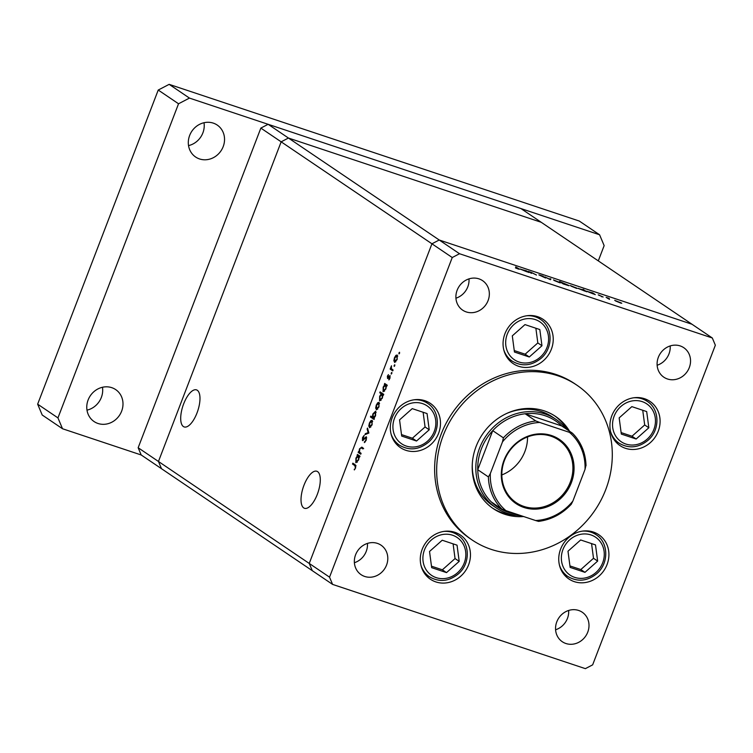 <?xml version="1.0" encoding="UTF-8"?>
<svg xmlns="http://www.w3.org/2000/svg" width="753" height="753" viewBox="0 0 753 753"><rect width="100%" height="100%" fill="white"/><g stroke="black" fill="none" stroke-linecap="round" stroke-linejoin="round"><path stroke-width="1.13" d="M712.31 337.984L459.518 253.733L288.437 138.034L541.219 222.286L691.998 324.251L439.206 240L431.94 243.793L309.238 563.432L312.279 570.67L332.591 584.403L585.373 668.645L592.649 664.852L715.35 345.213L712.31 337.984L691.998 324.251L439.206 240L431.94 243.793L309.238 563.432L312.279 570.67L161.5 468.705L158.459 461.476L281.161 141.828L288.437 138.034L541.219 222.286L520.916 208.553L268.124 124.301L260.849 128.095L138.157 447.743L141.197 454.972L161.5 468.705L158.459 461.476L138.157 447.743M459.518 253.733L452.242 257.526L281.161 141.828L288.437 138.034L268.124 124.301M452.242 257.526L329.541 577.165L158.459 461.476L281.161 141.828L260.849 128.095M520.643 515.541A53.407 48.634 -55.9 0 1 506.957 513.198A53.407 48.634 -55.9 0 1 496.086 507.833A53.407 48.634 -55.9 0 1 482.296 442.067A53.407 48.634 -55.9 0 1 545.04 413.99A53.407 48.634 -55.9 0 1 555.921 419.355L552.363 416.946A53.407 48.634 124.1 0 0 541.482 411.59A53.407 48.634 124.1 0 0 506.637 413.482M472.282 464.29A53.407 48.634 124.1 0 0 492.528 505.432L496.086 507.833M569.579 431.262A55.628 50.667 124.1 0 0 555.639 416.484A55.628 50.667 124.1 0 0 544.306 410.893A55.628 50.667 124.1 0 0 478.955 440.138A55.628 50.667 124.1 0 0 493.309 508.651A55.628 50.667 124.1 0 0 504.642 514.233A55.628 50.667 124.1 0 0 523.664 516.549M492.311 507.946A55.628 50.667 124.1 0 0 502.618 512.859A55.628 50.667 124.1 0 0 516.756 515.297M491.154 549.361A93.466 85.117 124.1 0 0 600.95 500.237A93.466 85.117 124.1 0 0 576.836 385.141A93.466 85.117 124.1 0 0 557.794 375.766A93.466 85.117 124.1 0 0 448.007 424.89A93.466 85.117 124.1 0 0 472.122 539.986A93.466 85.117 124.1 0 0 491.154 549.361M576.836 385.141L574.803 383.766A93.466 85.117 124.1 0 0 555.77 374.392A93.466 85.117 124.1 0 0 445.974 423.515A93.466 85.117 124.1 0 0 470.088 538.611L472.122 539.986M644.53 398.714A26.703 24.322 124.1 0 0 613.168 412.748A26.703 24.322 124.1 0 0 620.058 445.635A26.703 24.322 124.1 0 0 625.498 448.317A26.703 24.322 124.1 0 0 656.861 434.274A26.703 24.322 124.1 0 0 649.971 401.396A26.703 24.322 124.1 0 0 644.53 398.714M615.879 441.964A26.703 24.322 124.1 0 0 616.359 442.133A26.703 24.322 124.1 0 0 618.373 442.698M593.355 532.042A26.703 24.322 124.1 0 0 561.983 546.076A26.703 24.322 124.1 0 0 568.873 578.963A26.703 24.322 124.1 0 0 574.313 581.645A26.703 24.322 124.1 0 0 605.685 567.602A26.703 24.322 124.1 0 0 598.795 534.724A26.703 24.322 124.1 0 0 593.355 532.042M564.694 575.292A26.703 24.322 124.1 0 0 565.174 575.461A26.703 24.322 124.1 0 0 567.188 576.036M454.897 532.315A26.703 24.322 124.1 0 0 423.525 546.349A26.703 24.322 124.1 0 0 430.415 579.236A26.703 24.322 124.1 0 0 435.855 581.909A26.703 24.322 124.1 0 0 467.227 567.875A26.703 24.322 124.1 0 0 460.337 534.997A26.703 24.322 124.1 0 0 454.897 532.315M426.236 575.565A26.703 24.322 124.1 0 0 426.716 575.734A26.703 24.322 124.1 0 0 428.73 576.299M424.918 400.718A26.703 24.322 124.1 0 0 393.546 414.752A26.703 24.322 124.1 0 0 400.436 447.63A26.703 24.322 124.1 0 0 405.876 450.313A26.703 24.322 124.1 0 0 437.248 436.279A26.703 24.322 124.1 0 0 430.358 403.392A26.703 24.322 124.1 0 0 424.918 400.718M396.257 443.969A26.703 24.322 124.1 0 0 396.737 444.138A26.703 24.322 124.1 0 0 398.751 444.703M537.67 316.684A26.703 24.322 124.1 0 0 506.298 330.718A26.703 24.322 124.1 0 0 513.188 363.605A26.703 24.322 124.1 0 0 518.629 366.287A26.703 24.322 124.1 0 0 550.001 352.244A26.703 24.322 124.1 0 0 543.111 319.366A26.703 24.322 124.1 0 0 537.67 316.684M509.009 359.934A26.703 24.322 124.1 0 0 509.489 360.103A26.703 24.322 124.1 0 0 511.503 360.678M364.725 576.459A17.799 16.208 -55.9 0 1 361.101 574.68A17.799 16.208 -55.9 0 1 356.508 552.749A17.799 16.208 -55.9 0 1 377.422 543.393A17.799 16.208 -55.9 0 1 381.046 545.181A17.799 16.208 -55.9 0 1 385.64 567.103A17.799 16.208 -55.9 0 1 364.725 576.459M667.469 378.985A17.799 16.208 -55.9 0 1 663.845 377.197A17.799 16.208 -55.9 0 1 659.251 355.275A17.799 16.208 -55.9 0 1 680.166 345.919A17.799 16.208 -55.9 0 1 683.79 347.707A17.799 16.208 -55.9 0 1 688.383 369.629A17.799 16.208 -55.9 0 1 667.469 378.985M578.624 610.448A17.799 16.208 124.1 0 0 557.709 619.804A17.799 16.208 124.1 0 0 562.303 641.735A17.799 16.208 124.1 0 0 565.927 643.514A17.799 16.208 124.1 0 0 586.841 634.158A17.799 16.208 124.1 0 0 582.248 612.236A17.799 16.208 124.1 0 0 578.624 610.448M478.964 278.864A17.799 16.208 124.1 0 0 458.05 288.22A17.799 16.208 124.1 0 0 462.643 310.142A17.799 16.208 124.1 0 0 466.276 311.93A17.799 16.208 124.1 0 0 487.182 302.574A17.799 16.208 124.1 0 0 482.588 280.653A17.799 16.208 124.1 0 0 478.964 278.864M531.505 273.377L528.098 271.344L531.373 272.426L536.475 275.033L531.552 272.586L529.99 272.304L531.505 273.377M545.483 277.97L538.875 274.864L543.271 276.247L539.666 275.118L545.737 277.942M540.541 275.259L539.619 275.259M550.481 279.702L544.758 276.897L549.718 279.203L550.895 278.949L550.481 279.702M560.185 282.836L553.455 279.928L560.561 282.799M576.967 288.427L570.237 285.528L577.344 288.39M587.029 291.43L592.677 292.87L595.275 294.63L586.775 291.166M621.413 303.243L614.693 300.334L621.799 303.205M609.516 299.374L606.109 297.341L609.281 298.414L607.897 298.226L609.516 299.374M608.65 298.282L607.793 298.489M598.409 294.997L603.134 297.002L598.259 294.847M599.717 295.308L599.153 295.392M601.562 296.729L602.344 296.748M578.464 288.578L583.81 290.084L583.067 289.312L586.709 291.769L578.21 288.305M568.75 285.679L563.216 283.937L559.573 281.481L569.127 285.651M520.587 269.292L526.243 270.732L528.841 272.482L520.332 269.019M517.669 268.793L518.045 268.482L515.683 266.882L518.892 268.774C519.852 269.339 519.561 269.386 518.026 268.915L515.438 267.908L518.045 268.482M518.751 269.141L518.892 268.774C519.852 269.339 519.561 269.386 518.026 268.915M361.092 453.334L360.762 454.191L358.164 452.44L358.494 451.574L358.965 451.894L359.482 448.863L361.807 447.113L363.134 448.016L362.805 448.882L360.951 447.753L359.746 449.23L359.51 452.092L361.092 453.334M362.946 448.506L360.951 447.753M366.344 436.787L366.25 440.194L364.348 442.604L365.883 439.95L366.005 437.653L362.457 440.543L362.541 437.606L364.123 435.441L362.777 439.667L366.231 436.74M365.939 437.625L366.711 437.879L365.525 437.766M363.2 440.373L362.664 440.618M362.777 439.667L363.981 439.517M368.876 433.05L364.998 434.632L365.356 433.7L368.151 432.636L367.153 429.022L367.511 428.081L368.876 433.05M369.695 427.723L368.791 426.019L369.394 423.035L370.853 420.654L372.142 420.306L372.086 424.852L369.516 427.685M376.575 409.792L375.672 408.088L376.274 405.114L377.733 402.723L379.023 402.384L378.966 406.931L376.396 409.764M384.802 384.632L384.651 383.446L387.249 385.197L386.91 386.063L386.468 385.762L385.856 388.972L383.089 391.739L383.173 387.127L384.802 384.632L387.164 385.423M399.561 353.27L398.958 353.872L398.968 352.865L399.57 352.263L399.034 353.901M399.627 353.091L398.968 352.865L399.57 352.263M394.76 362.438L393.857 360.734L394.45 357.75L395.909 355.369L397.208 355.021L397.142 359.567L394.572 362.4M394.77 365.76L394.167 366.363L394.177 365.356L394.779 364.753L394.243 366.391M394.826 365.572L394.177 365.356L394.779 364.753M393.085 369.996L392.755 370.862L390.158 369.102L391.485 365.789L391.381 368.641L393.085 369.996M391.824 373.422L391.221 374.025L391.231 373.027L391.833 372.415L391.296 374.053M391.889 373.243L391.231 373.027L391.833 372.415M387.569 378.495L387.381 376.189L388.435 374.636L387.691 377.564L390.054 375.578L390.007 378.147L388.887 379.926L389.734 376.453L387.899 378.382M387.691 377.564L388.548 377.658M381.31 393.8L379.757 392.755L380.086 391.889L383.738 394.346L383.399 395.212L382.957 394.911L382.345 398.13L379.578 400.888L379.663 396.285L381.31 393.8L383.644 394.581M373.949 418.263L374.1 419.449L370.457 416.983L370.787 416.117L372.302 417.143L372.895 413.924L375.653 411.157L375.568 415.769L373.949 418.263M357.553 455.612L357.402 454.417L360 456.177L359.67 457.043L359.219 456.732L358.607 459.951L355.849 462.709L355.934 458.106L357.553 455.612L359.915 456.393M355.275 467.585L354.87 465.636L352.508 464.036L352.846 463.17L355.237 464.789L355.623 467.877L354.324 469.928L355.68 467.726M555.592 629.772A17.799 16.208 124.1 0 0 568.647 610.467M455.942 298.188A17.799 16.208 124.1 0 0 468.997 278.883M670.189 345.938A17.799 16.208 -55.9 0 1 657.134 365.243M367.445 543.412A17.799 16.208 -55.9 0 1 354.39 562.717M329.541 577.165L332.591 584.403M539.76 318.886A26.703 24.322 124.1 0 0 538.15 316.853M427.007 402.921A26.703 24.322 124.1 0 0 425.398 400.878M456.986 534.517A26.703 24.322 124.1 0 0 455.377 532.484M595.444 534.244A26.703 24.322 124.1 0 0 593.835 532.211M646.629 400.916A26.703 24.322 124.1 0 0 645.01 398.883M567.546 429.888A55.628 50.667 124.1 0 0 554.622 415.807M394.403 360.913L393.857 360.734M397.688 355.962L395.909 355.369M397.179 359.482L396.737 355.821L397.716 356.15L396.878 355.887L394.77 357.976L394.741 361.459L395.824 361.835L395.005 361.544M394.741 361.459L396.822 359.36M393.019 370.156L390.158 369.102M391.391 368.669L390.873 368.499M389.386 379.361L388.868 379.192M387.183 385.367L384.322 384.312M386.967 385.931L386.468 385.762M387.061 385.677L385.48 385.122L387.07 385.649M385.903 388.849L385.621 385.188L383.503 387.334L383.428 390.873L384.519 391.249M383.428 390.873L385.545 388.727M384.529 391.24L383.672 390.958M383.672 394.516L379.757 392.755M383.456 395.08L382.957 394.911M382.392 397.998L381.969 394.271L383.559 394.807L382.11 394.346L379.992 396.483L379.917 400.022L381.009 400.408L380.161 400.107M379.917 400.022L382.035 397.876M376.218 408.267L375.672 408.088M379.512 403.316L377.733 402.723M378.994 406.836L378.561 403.184L379.54 403.504L378.693 403.25L376.594 405.33L376.556 408.813L377.648 409.19M376.556 408.813L378.646 406.714M377.667 409.18L376.829 408.898M374.373 418.753L370.457 416.983M372.848 417.331L372.302 417.143M376.161 412.305L375.323 412.023L373.206 414.159L373.13 417.708L374.175 418.075M373.13 417.708L375.248 415.562L375.192 411.957L376.161 412.286M369.337 426.198L368.791 426.019M372.631 421.247L370.853 420.654M372.114 424.767L371.681 421.106L372.66 421.435L371.813 421.172L369.714 423.261L369.676 426.744L370.768 427.12M369.676 426.744L371.766 424.645M370.777 427.111L369.939 426.829M366.476 434.067L365.356 433.7M368.829 432.862L368.151 432.636M367.831 429.248L367.153 429.022M365.252 441.926L364.48 441.663M364.838 438.453L364.33 438.284M361.035 453.494L358.164 452.44M359.501 452.064L358.965 451.894M359.943 456.337L357.073 455.283M359.727 456.902L359.219 456.732M358.663 459.819L358.24 456.092L359.83 456.629L358.381 456.167L356.254 458.304L356.188 461.843L357.27 462.229M356.188 461.843L358.306 459.707M357.289 462.21L356.433 461.928M355.877 465.429L352.508 464.036M354.767 469.411L354.239 469.232M620.726 302.668L615.521 300.927L620.83 303.12M593.176 293.482L587.839 291.703L593.289 293.934M584.61 290.63L579.273 288.851L584.723 291.072M576.28 287.853L571.075 286.121L576.384 288.305M562.416 283.401L568.054 285.114L564.374 283.533L562.642 283.552M559.498 282.262L554.283 280.521L559.601 282.714M549.746 279.354L550.019 278.657M526.733 271.344L521.405 269.555L526.855 271.786M303.977 485.252A19.522 7.812 108.4 0 1 316.825 471.246A19.522 7.812 108.4 0 1 317.333 494.288A19.522 7.812 108.4 0 1 304.485 508.294A19.522 7.812 108.4 0 1 303.977 485.252M197.022 412.926A19.522 7.812 -71.6 0 0 196.514 389.885A19.522 7.812 -71.6 0 0 183.657 403.89A19.522 7.812 -71.6 0 0 184.165 426.932A19.522 7.812 -71.6 0 0 197.022 412.926M646.686 411.58L631.852 406.629L619.164 417.887L621.319 434.076L636.144 439.018L648.832 427.77L646.686 411.58M621.121 432.589L632.002 436.222L644.69 424.965L642.733 410.263M644.69 424.965L648.832 427.77M632.002 436.222L636.144 439.018M595.501 544.908L580.667 539.967L567.988 551.215L570.134 567.404L584.968 572.346L597.647 561.098L595.501 544.908M569.936 565.917L580.827 569.55L593.505 558.293L591.557 543.591M593.505 558.293L597.647 561.098M580.827 569.55L584.968 572.346M539.816 329.55L524.982 324.599L512.304 335.857L514.45 352.046L529.284 356.988L541.962 345.74L539.816 329.55M514.252 350.559L525.142 354.192L537.821 342.935L535.872 328.233M537.821 342.935L541.962 345.74M525.142 354.192L529.284 356.988M427.064 413.576L412.23 408.634L399.551 419.882L401.697 436.081L416.531 441.023L429.219 429.775L427.064 413.576M401.5 434.594L412.39 438.218L425.069 426.97L423.12 412.258M425.069 426.97L429.219 429.775M412.39 438.218L416.531 441.023M457.043 545.172L442.218 540.23L429.53 551.488L431.676 567.677L446.51 572.619L459.198 561.371L457.043 545.172M431.478 566.19L442.369 569.814L455.047 558.566L453.099 543.864M455.047 558.566L459.198 561.371M442.369 569.814L446.51 572.619M111.755 387.663A19.286 17.564 124.1 0 0 89.099 397.8A19.286 17.564 124.1 0 0 94.078 421.548A19.286 17.564 124.1 0 0 98.003 423.478A19.286 17.564 124.1 0 0 120.659 413.341A19.286 17.564 124.1 0 0 115.68 389.593A19.286 17.564 124.1 0 0 111.755 387.663M213.297 123.125A19.286 17.564 124.1 0 0 190.641 133.262A19.286 17.564 124.1 0 0 195.62 157.01A19.286 17.564 124.1 0 0 199.545 158.949A19.286 17.564 124.1 0 0 222.201 148.812A19.286 17.564 124.1 0 0 217.231 125.064A19.286 17.564 124.1 0 0 213.297 123.125M598.296 260.886L604.151 245.619L599.586 234.776L189.455 98.088L178.536 103.773L57.953 417.906L62.518 428.749L141.197 454.972M599.586 234.776L579.283 221.043L169.143 84.355L158.234 90.04L37.65 404.173L42.215 415.016L62.518 428.749M188.532 145.611A19.286 17.564 124.1 0 0 204.007 122.73M86.99 410.15A19.286 17.564 124.1 0 0 102.464 387.258M57.953 417.906L37.65 404.173M178.536 103.773L158.234 90.04M189.455 98.088L169.143 84.355M523.872 507.447A38.723 35.259 -55.9 0 1 504.011 460.271A38.723 35.259 -55.9 0 1 551.478 435.526A38.723 35.259 -55.9 0 1 571.339 482.711A38.723 35.259 -55.9 0 1 523.872 507.447M550.857 436.147A37.829 34.45 124.1 0 0 506.421 456.036A37.829 34.45 124.1 0 0 516.182 502.618A37.829 34.45 124.1 0 0 523.89 506.421A37.829 34.45 124.1 0 0 568.327 486.532A37.829 34.45 124.1 0 0 558.566 439.95A37.829 34.45 124.1 0 0 550.857 436.147M535.807 420.965L539.779 422.461A50.442 45.933 124.1 0 0 502.477 441.907L503.399 437.86A51.919 47.288 -55.9 0 1 535.807 420.965L525.142 413.755A51.919 47.288 124.1 0 1 545.021 415.712A51.919 47.288 124.1 0 1 561.719 425.944L525.142 413.755A51.919 47.288 124.1 0 0 492.735 430.65L477.741 469.712A51.919 47.288 124.1 0 0 491.295 501.931A51.919 47.288 124.1 0 0 508.002 512.162A51.919 47.288 124.1 0 0 516.144 514.045M555.921 419.355A53.407 48.634 -55.9 0 1 566.152 428.937M503.399 437.86L492.735 430.65A51.919 47.288 124.1 0 0 477.741 469.712L488.396 476.922L490.325 473.562A50.442 45.933 124.1 0 0 505.931 510.638L535.571 520.521A50.442 45.933 124.1 0 0 572.873 501.074L585.025 469.411A50.442 45.933 124.1 0 0 569.419 432.344L539.779 422.461M505.931 510.638L501.959 509.141A51.919 47.288 -55.9 0 1 488.396 476.922M491.295 501.931L501.959 509.141M535.571 520.521L538.546 521.387C551.196 519.749 562.096 514.045 571.263 504.275L572.873 501.074M572.421 433.191A51.919 47.288 -55.9 0 1 585.938 465.373L586.032 465.683C585.58 452.751 581.034 441.917 572.412 433.173L569.419 432.344M585.938 465.373L585.025 469.411M561.719 425.944L572.374 433.154M502.477 441.907L490.325 473.562M501.827 474.936A37.829 34.45 124.1 0 0 527.533 436.938M389.141 376.811L388.67 376.651M356.009 466.013L354.87 465.636M647.128 439.168A22.844 20.802 124.1 0 0 650.987 407.759A22.844 20.802 124.1 0 0 620.867 406.488A22.844 20.802 124.1 0 0 617.018 437.888A22.844 20.802 124.1 0 0 647.128 439.168M633.593 397.8A25.216 22.966 -55.9 0 1 647.316 401.387C659.948 409.256 660.127 430.264 647.891 440.392C638.422 447.931 628.811 448.854 619.06 443.169A25.216 22.966 -55.9 0 1 610.617 431.77M595.943 572.496A22.844 20.802 124.1 0 0 599.802 541.087A22.844 20.802 124.1 0 0 569.692 539.816A22.844 20.802 124.1 0 0 565.832 571.216A22.844 20.802 124.1 0 0 595.943 572.496M582.408 531.129A25.216 22.966 -55.9 0 1 596.131 534.715C608.763 542.584 608.951 563.592 596.705 573.72C587.246 581.26 577.636 582.182 567.875 576.497A25.216 22.966 -55.9 0 1 559.441 565.098M540.268 357.138A22.844 20.802 124.1 0 0 544.118 325.729A22.844 20.802 124.1 0 0 514.007 324.458A22.844 20.802 124.1 0 0 510.148 355.858A22.844 20.802 124.1 0 0 540.268 357.138M526.733 315.771A25.216 22.966 -55.9 0 1 540.447 319.357C553.079 327.226 553.267 348.234 541.03 358.362C531.562 365.902 521.951 366.824 512.191 361.139A25.216 22.966 -55.9 0 1 503.757 349.74M427.516 441.173A22.844 20.802 124.1 0 0 431.365 409.764A22.844 20.802 124.1 0 0 401.255 408.484A22.844 20.802 124.1 0 0 397.396 439.893A22.844 20.802 124.1 0 0 427.516 441.173M413.981 399.805A25.216 22.966 -55.9 0 1 427.695 403.382C440.326 411.26 440.514 432.269 428.278 442.397C418.809 449.936 409.199 450.859 399.438 445.174A25.216 22.966 -55.9 0 1 391.005 433.766M457.495 572.769A22.844 20.802 124.1 0 0 461.344 541.36A22.844 20.802 124.1 0 0 431.234 540.089A22.844 20.802 124.1 0 0 427.375 571.489A22.844 20.802 124.1 0 0 457.495 572.769M443.959 531.402A25.216 22.966 -55.9 0 1 457.673 534.988C470.305 542.857 470.493 563.865 458.257 573.993C448.788 581.532 439.178 582.455 429.426 576.77A25.216 22.966 -55.9 0 1 420.983 565.371M361.082 447.781L363.661 448.637M642.516 398.149L647.316 401.387M614.269 439.931L619.06 443.169M591.34 531.477L596.131 534.715M563.084 573.259L567.875 576.497M535.656 316.119L540.447 319.357M507.4 357.901L512.191 361.139M422.904 400.144L427.695 403.382M394.647 441.926L399.438 445.174M452.882 531.74L457.673 534.988M424.626 573.532L429.426 576.77"/></g></svg>
